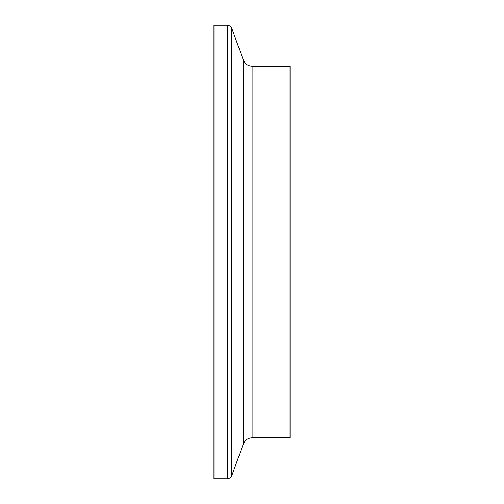 <?xml version="1.0" encoding="UTF-8"?>
<svg xmlns="http://www.w3.org/2000/svg" width="504" height="504" viewBox="0 0 504 504"><rect width="100%" height="100%" fill="white"/><g stroke="black" fill="none" stroke-linecap="round" stroke-linejoin="round"><path stroke-width="0.76" d="M213.954 252L213.954 478.8L227.361 478.8L227.361 25.2L213.954 25.2L213.954 252M252.107 437.831L252.107 66.169L290.046 66.169L290.046 437.831L252.107 437.831C247.936 438.014 245.001 440.068 243.306 443.993L231.758 475.719C231.947 475.102 231.626 478.12 227.361 478.8M252.107 66.169C247.936 65.986 245.001 63.932 243.306 60.008L231.758 28.281L231.758 475.719M243.306 60.008L243.306 443.993M231.758 28.281C231.947 28.898 231.626 25.88 227.361 25.2"/></g></svg>
